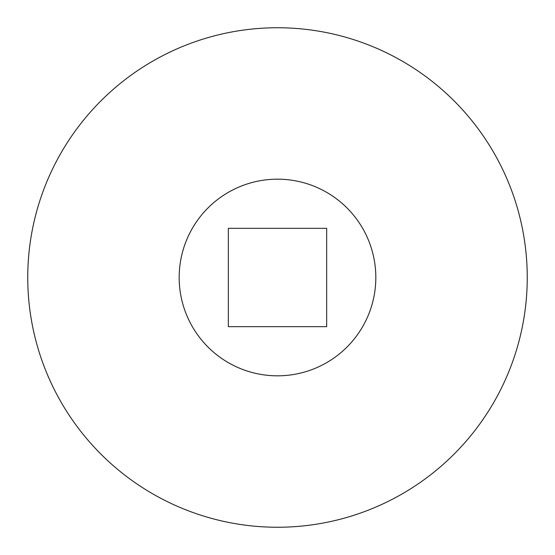 <?xml version="1.0" encoding="UTF-8"?>
<svg xmlns="http://www.w3.org/2000/svg" width="555" height="555" viewBox="0 0 555 555"><rect width="100%" height="100%" fill="white"/><g stroke="black" fill="none" stroke-linecap="round" stroke-linejoin="round"><path stroke-width="0.42" stroke-dasharray="2.77 2.08" d="M326.666 228.334L326.666 326.666L228.334 326.666L228.334 228.334L326.666 228.334M277.5 375.825A98.325 98.325 0 0 1 179.175 277.5A98.325 98.325 0 0 1 277.5 179.175A98.325 98.325 0 0 1 375.825 277.5A98.325 98.325 0 0 1 277.5 375.825M277.5 527.25A249.75 249.75 0 0 1 27.75 277.5A249.75 249.75 0 0 1 277.5 27.75A249.75 249.75 0 0 1 527.25 277.5A249.75 249.75 0 0 1 277.5 527.25"/><path stroke-width="0.83" d="M326.666 228.334L326.666 326.666L228.334 326.666L228.334 228.334L326.666 228.334M277.5 179.175A98.325 98.325 0 0 0 179.175 277.5A98.325 98.325 0 0 0 277.5 375.825A98.325 98.325 0 0 0 375.825 277.5A98.325 98.325 0 0 0 277.5 179.175M277.5 27.75A249.75 249.75 0 0 0 27.75 277.5A249.75 249.75 0 0 0 277.5 527.25A249.75 249.75 0 0 0 527.25 277.5A249.75 249.75 0 0 0 277.5 27.75"/></g></svg>

